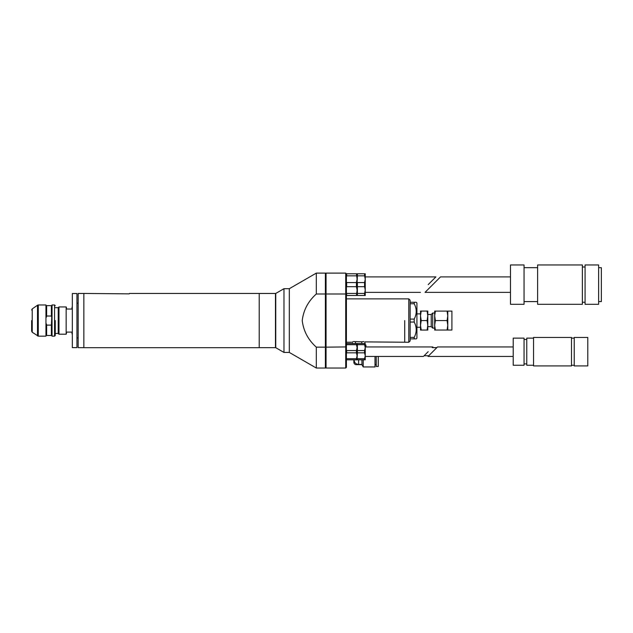 <?xml version="1.0" encoding="UTF-8"?>
<svg xmlns="http://www.w3.org/2000/svg" width="633" height="633" viewBox="0 0 633 633"><rect width="100%" height="100%" fill="white"/><g stroke="black" fill="none" stroke-linecap="round" stroke-linejoin="round"><path stroke-width="0.95" d="M83.857 293.443L83.857 347.691L259.206 347.691L259.206 293.443L129.456 293.443L129.219 293.854L83.857 293.443M259.206 347.667L275.482 347.667L275.482 293.467L259.206 293.467M78.168 347.667L78.168 293.467L78.168 347.667L83.857 347.667M72.336 293.514L72.336 347.62L72.336 293.514L74.093 293.538L72.874 293.514M72.336 347.62L76.941 347.62L76.941 293.514L74.093 293.538M76.941 347.62L76.941 293.514M77.218 337.927L77.891 337.927M77.218 303.207L77.891 303.207M75.319 347.62L74.093 347.596M55.245 333.449L58.228 333.449L58.228 307.685L58.972 306.942L66.164 306.942L66.164 334.2L58.972 334.2L58.972 306.942M55.245 307.685L58.228 307.685M58.228 333.449L58.972 334.2M66.164 334.2L66.164 306.942M66.37 333.995L66.505 332.096L71.925 332.096L72.059 333.995M66.37 307.14L66.505 309.039L71.925 309.039L72.059 307.14M31.65 320.567L31.65 331.114L31.65 320.567M55.245 320.567L55.245 335.482L55.245 320.567M45.956 320.567L45.956 304.971L38.273 304.971L38.273 336.163L45.956 336.163L45.956 320.567M45.956 336.163L45.956 304.971M37.497 335.917L37.497 305.217L32.228 308.904L32.228 332.23L38.273 336.163M46.296 317.37L46.636 316.017L51.384 316.017L51.724 317.37L51.384 325.117L46.636 325.117L46.296 323.764M46.296 335.482L51.724 335.482L52.056 336.163L52.056 304.971L54.565 304.971L55.245 305.652M52.056 304.971L51.724 305.652L46.296 305.652M51.724 317.37L51.724 305.652M46.636 335.482L46.636 325.117M51.384 335.482L51.384 325.117M46.636 316.017L46.636 305.652M51.384 316.017L51.384 305.652M51.724 335.482L51.724 323.764M283.972 352.439L275.751 347.691L275.751 293.443L283.972 288.703L283.972 352.439L289.313 352.439L316.318 368.034L316.318 347.145C308.224 339.961 303.524 331.099 302.226 320.567C303.516 310.051 308.208 301.197 316.318 293.997L316.318 273.108L325.386 273.108L325.386 347.145L316.318 347.145M283.972 288.703L289.313 288.703L289.313 352.439L289.313 288.703L316.318 273.108M404.716 320.567L404.716 342.263L404.716 320.567M346.401 294.203L346.401 367.354L345.721 368.034L345.721 293.997L346.401 294.203L346.401 273.78L345.721 273.108L345.721 293.997L326.058 293.997L326.058 368.034L345.721 368.034M363.769 341.591C366.8 342.461 366.8 342.461 363.769 341.591L361.736 341.812L361.736 343.553M414.204 302.257L414.204 303.737C416.878 308.841 416.878 313.96 414.204 319.095L414.204 322.047C416.878 327.142 416.878 332.262 414.204 337.397L414.204 338.877L416.245 338.877L416.918 338.196L416.918 302.938L416.245 302.257L410.137 302.257L410.137 300.224L408.783 298.871L408.783 342.263L364.869 341.883L364.869 343.553M351.299 342.216L346.401 342.263M353.443 341.591C350.413 342.461 350.413 342.461 353.443 341.591L361.736 341.812M346.401 346.931L326.058 347.145M345.721 273.108L326.058 273.108L326.058 293.997M410.137 302.257L410.137 322.047L414.204 322.047M410.137 319.095L414.204 319.095M414.204 303.737L410.137 303.737M414.204 338.877L410.137 338.877L410.137 322.047M414.204 337.397L410.137 337.397M408.783 342.263L410.137 340.91L410.137 338.877M325.386 275.814L325.924 275.814L325.924 294.836L325.386 294.836M316.318 293.997L325.386 293.997M316.318 368.034L325.386 368.034L325.386 347.145M325.386 365.32L325.924 365.32L325.924 346.298L325.386 346.298M325.924 346.298L325.924 294.836M364.576 275.838L365.249 279.208L364.576 282.579L357.384 282.579L357.115 281.804L357.384 275.838L364.576 275.838L364.576 273.78L365.249 273.78L365.249 295.476L364.576 295.476L364.576 293.427L357.384 293.427L357.384 295.476L364.576 295.476M357.384 293.427L357.384 286.686L364.576 286.686L364.576 282.579M364.576 286.686L365.249 290.056L364.576 293.427M364.576 273.78L356.434 273.78L357.115 279.208L356.434 282.579L346.67 282.579L346.401 281.804M346.401 287.461L346.67 286.686L356.434 286.686L357.115 290.056L356.434 295.476L357.384 295.476M357.384 273.78L357.384 275.838M357.115 287.461L357.115 281.804M357.115 276.613L357.115 273.78M357.115 295.476L357.115 292.652M357.384 282.579L357.384 286.686M356.434 286.686L356.434 282.579M356.434 273.78L346.401 273.78M346.401 295.476L356.434 295.476M356.434 293.427L346.67 293.427L346.67 295.476M346.67 293.427L346.401 292.652M346.401 276.613L346.67 275.838L356.434 275.838M346.67 273.78L346.67 275.838M346.67 282.579L346.67 286.686M346.401 359.829L365.249 359.829L365.249 355.762L364.576 358.697L357.384 358.697L357.115 358.017L357.384 352.826L364.576 352.826L364.576 350.555L357.384 350.555L357.384 344.684L364.576 344.684L364.576 343.553L346.401 343.553M346.401 353.507L346.67 352.826L356.434 352.826L357.115 355.762L356.434 358.697L346.67 358.697L346.401 358.017M356.434 359.829L356.434 358.697M356.434 352.826L356.434 350.555L346.67 350.555L346.401 349.875M346.401 345.365L346.67 344.684L356.434 344.684L357.115 347.62L356.434 350.555M356.434 344.684L356.434 343.553M346.67 343.553L346.67 344.684M346.67 358.697L346.67 359.829M346.67 350.555L346.67 352.826M364.576 343.553L365.249 343.553L365.249 355.762L364.576 352.826M364.576 359.829L364.576 358.697M364.576 344.684L365.249 347.62L364.576 350.555M357.115 353.507L357.115 349.875M357.115 345.365L357.115 343.553M357.115 359.829L357.115 358.017M357.384 343.553L357.384 344.684M357.384 358.697L357.384 359.829M357.384 350.555L357.384 352.826M363.215 359.829L363.215 366.95L375.013 366.95L375.013 356.434M361.886 359.829L361.997 364.64L356.237 364.64A2.374 2.374 0 0 1 353.863 362.266L353.863 359.829M358.674 359.829L354.061 359.892C354.322 362.654 355.841 364.173 358.61 364.442L361.886 364.442M376.239 356.434L376.239 366.475L378.273 366.475L378.273 356.434M358.61 359.892L358.61 364.442M355.477 343.553L355.477 341.812M353.293 341.622L353.91 341.591M352.344 343.553L352.344 341.883M447.776 311.096L447.088 311.096L447.776 315.835L447.776 311.096L451.907 311.096L451.907 330.038L447.776 330.038L447.776 325.307L447.088 330.038L447.776 330.038M447.776 315.835L447.776 325.307L447.088 320.567L447.776 315.835M416.918 327.269L420.518 327.269M420.518 325.315L420.518 330.062L421.198 330.062L420.518 325.315L421.198 320.567L420.518 315.82L420.518 325.315M416.918 313.865L420.518 313.865M431.239 326.636L431.239 314.498L432.703 313.034L432.703 328.1L431.239 326.636L427.797 326.636M421.198 320.567L427.109 320.567L427.797 315.82L427.109 311.072L420.518 311.072L420.518 315.82L421.198 311.072M447.088 311.096L435.369 311.096L434.681 315.835L435.369 320.567L447.088 320.567M435.369 320.567L434.681 325.307L435.369 330.038L447.088 330.038M435.369 330.038L434.681 330.038L434.681 311.096L435.369 311.096M421.198 330.062L427.109 330.062L427.797 325.315L427.109 320.567M427.109 311.072L427.797 311.072L427.797 330.062L427.109 330.062M598.636 301.585L601.35 301.585L601.35 267.68L598.636 267.68M524.053 304.299L524.053 264.966L510.491 264.966L510.491 304.299L524.053 304.299M598.636 264.966L598.636 304.299L585.074 304.299L585.074 264.966L598.636 264.966M537.615 267.68L524.053 267.68M537.615 301.585L524.053 301.585M585.074 266.999L582.368 266.999M585.074 302.257L582.368 302.257M582.368 304.299L582.368 264.966L537.615 264.966L537.615 304.299L582.368 304.299M533.548 337.452L533.548 365.929L571.512 365.929L571.512 337.452L533.548 337.452M533.548 338.133L526.767 338.133L526.767 365.249L533.548 365.249M574.226 351.687L574.226 337.452L587.788 337.452L587.788 365.929L574.226 365.929L574.226 351.687M513.205 338.133L513.205 365.249L524.053 365.249L524.053 338.133L513.205 338.133M428.177 284.628L435.908 276.898L428.177 284.628M510.491 276.898L440.513 276.898L425.06 292.359L510.491 292.359M428.177 351.687L423.43 356.434L428.177 351.687M513.205 346.947L437.53 346.947L428.043 356.434L513.205 356.434M365.249 345.048L365.929 345.048L365.929 346.947M52.056 336.163L54.565 336.163L54.565 304.971M78.168 293.467L83.857 293.467M32.228 332.23L31.65 331.114M54.565 336.163L55.245 335.482M37.497 305.217L38.273 304.971M32.228 308.904L31.65 310.02M346.401 298.871L408.783 298.871M361.886 364.64L363.215 366.95M375.013 364.505L376.239 364.505M434.681 313.034L432.703 313.034M431.239 314.498L427.797 314.498M434.681 328.1L432.703 328.1M571.512 338.133L574.226 338.133M524.053 339.486L526.767 339.486M571.512 365.249L574.226 365.249M524.053 363.896L526.767 363.896M435.908 276.898L365.249 276.898M420.447 292.359L365.249 292.359M436.857 347.62L432.244 347.62M428.715 355.762L424.11 355.762M432.925 346.947L365.249 346.947M423.43 356.434L365.249 356.434"/></g></svg>
